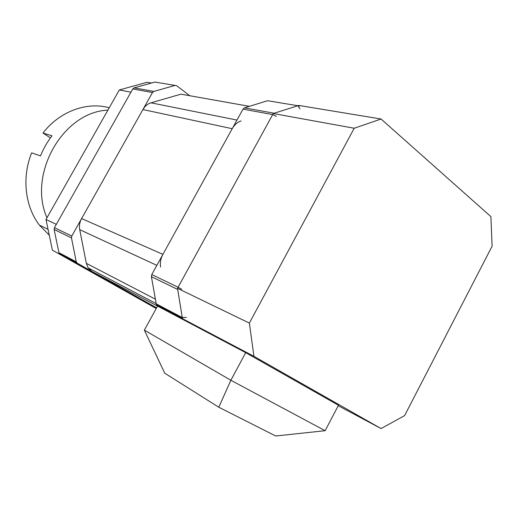<?xml version="1.0" encoding="UTF-8"?>
<svg xmlns="http://www.w3.org/2000/svg" width="518" height="518" viewBox="0 0 518 518"><rect width="100%" height="100%" fill="white"/><g stroke="black" fill="none" stroke-linecap="round" stroke-linejoin="round"><path stroke-width="0.78" d="M172.261 313.863L156.358 304.578L151.392 276.683L151.774 274.566L242.994 109.136L244.477 107.848L267.579 100.719L297.844 105.73L274.216 113.235L244.477 107.848M249.391 106.332L180.937 94.166L150.984 102.823C147.611 103.865 144.917 106.106 142.916 109.551L81.617 218.557C79.662 222.151 79.027 225.854 79.72 229.668L86.338 263.358L88.125 267.845L91.932 271.451L156.604 307.828L77.214 263.17L59.855 254.021L58.916 252.693L54.131 229.474L54.429 227.68L132.789 88.934L134.097 87.859L154.927 82.071L175.097 85.412L153.82 91.433L152.48 92.541L132.789 88.934M156.229 308.508L52.396 250.188L156.365 308.262L59.855 254.021M58.916 252.693L76.263 261.804L71.471 237.891L54.131 229.474M54.429 227.68L71.782 236.04L152.48 92.541M175.097 85.412L176.619 85.703L189.789 95.739M71.782 236.04L71.471 237.891M76.263 261.804L77.214 263.17M160.58 267.081C159.92 262.755 160.697 258.521 162.911 254.37L232.206 128.704C234.466 124.741 237.432 122.144 241.11 120.908M218.784 407.232L275.693 435.994L325.136 430.704L338.461 405.277L245.694 352.654L157.556 306.099L144.36 330.128L164.75 373.206L218.784 407.232L230.873 380.27L325.136 430.704M144.36 330.128L230.873 380.27L245.694 352.654M338.235 405.711L381.06 428.561L404.603 415.624L492.1 246.199L490.889 216.621L381.06 119.011L354.215 128.244L273.271 113.533L298.763 105.439L381.06 119.011M249.365 323.09L253.93 356.326L182.459 318.641L177.512 288.325L249.365 323.09L354.215 128.244M273.271 113.533L177.512 288.325M182.459 318.641L198.776 327.868L183.294 319.114L157.071 305.283M253.93 356.326L381.06 428.561M52.396 250.188L45.992 219.477L56.307 224.359L130.963 92.159L119.321 89.957L147.015 82.297L151.444 83.042M45.992 219.477L119.321 89.957M46.963 217.761C27.46 174.009 63.28 111.726 107.893 110.146C63.28 111.726 27.46 174.009 46.963 217.761M49.275 235.211L39.426 225.136C25.052 206.533 21.646 177.473 31.663 152.829L40.501 155.937C43.428 148.627 47.261 141.913 51.994 135.794L42.968 133.055C59.641 111.338 86.752 101.522 109.246 107.744M50.427 137.879L42.968 133.055M156.06 303.762L182.278 317.54L177.693 289.452L151.392 276.683M151.774 274.566L178.101 287.244L272.695 114.582L242.994 109.136M300.013 108.845L297.844 105.73L299.508 106.054M178.101 287.244L181.779 289.238M276.379 116.408L272.695 114.582M182.576 318.389L182.278 317.54L186.331 317.366M134.097 87.859L153.82 91.433M91.932 271.451L157.543 306.112M86.338 263.358L155.264 299.119M79.72 229.668L156.857 265.358M81.617 218.557L162.911 254.37M142.916 109.551L232.206 128.704M150.984 102.823L236.966 120.072M156.358 304.578L182.401 318.298M59.201 253.399L76.547 262.535M88.125 267.845L156.022 303.516M39.426 225.136L48.057 229.377"/></g></svg>
